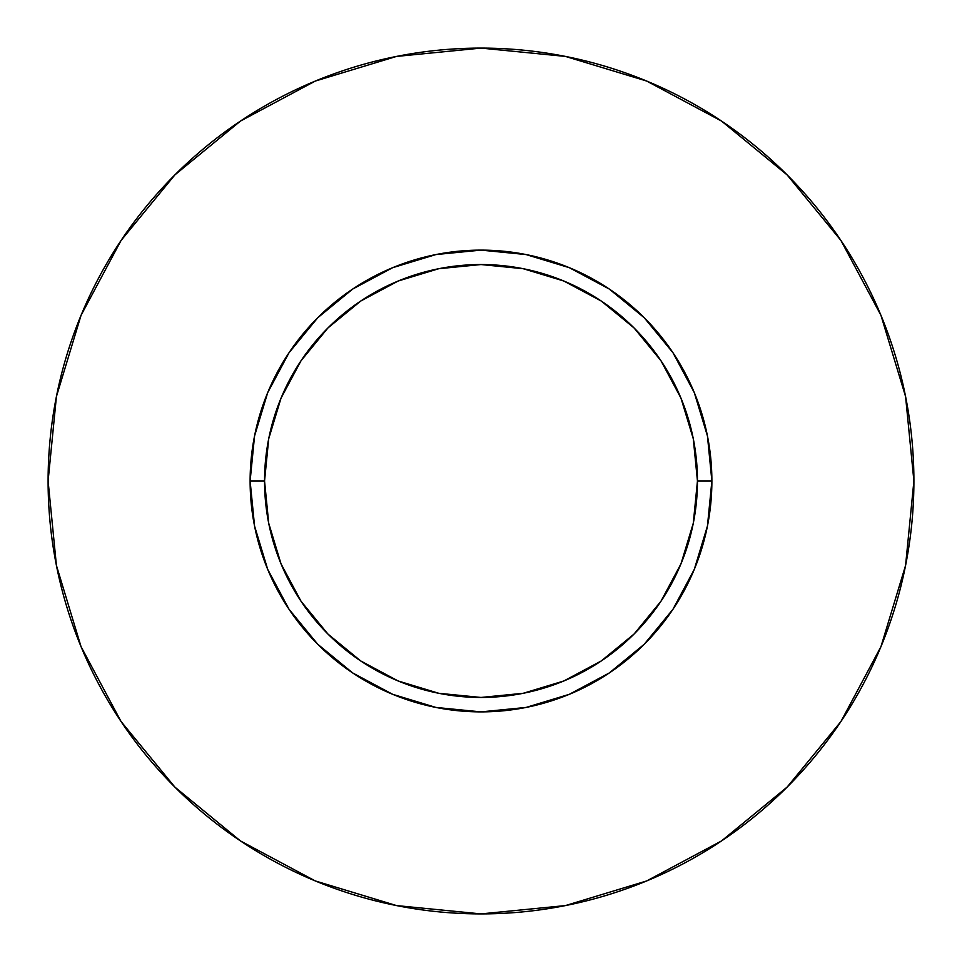 <?xml version="1.0" encoding="UTF-8"?>
<svg xmlns="http://www.w3.org/2000/svg" width="962" height="962" viewBox="0 0 962 962"><rect width="100%" height="100%" fill="white"/><g stroke="black" fill="none" stroke-linecap="round" stroke-linejoin="round"><path stroke-width="1.44" d="M697.45 481L711.88 481A230.88 230.88 0 0 1 481 711.88A230.88 230.88 0 0 1 250.12 481L264.55 481A216.45 216.45 0 0 1 481 264.55A216.45 216.45 0 0 1 697.45 481A216.45 216.45 0 0 1 481 697.45A216.45 216.45 0 0 1 264.55 481L268.711 523.232L281.024 563.828L301.034 601.25L327.946 634.054L360.75 660.966L398.172 680.976L438.768 693.289L481 697.45L523.232 693.289L563.828 680.976L601.25 660.966L634.054 634.054L660.966 601.25L680.976 563.828L693.289 523.232L697.45 481L693.289 438.768L680.976 398.172L660.966 360.75L634.054 327.946L601.25 301.034L563.828 281.024L523.232 268.711L481 264.55L438.768 268.711L398.172 281.024L360.75 301.034L327.946 327.946L301.034 360.75L281.024 398.172L268.711 438.768L264.55 481L250.12 481L254.557 435.954L267.701 392.64L289.033 352.729L317.749 317.749L352.729 289.033L392.64 267.701L435.954 254.557L481 250.12L526.046 254.557L569.36 267.701L609.271 289.033L644.251 317.749L672.967 352.729L694.299 392.64L707.443 435.954L711.88 481L707.443 526.046L694.299 569.36L672.967 609.271L644.251 644.251L609.271 672.967L569.36 694.299L526.046 707.443L481 711.88L435.954 707.443L392.64 694.299L352.729 672.967L317.749 644.251L289.033 609.271L267.701 569.36L254.557 526.046L250.12 481A230.88 230.88 0 0 1 481 250.12A230.88 230.88 0 0 1 711.88 481L697.45 481M48.1 481A432.9 432.9 0 0 1 481 48.1A432.9 432.9 0 0 1 913.9 481A432.9 432.9 0 0 1 481 913.9A432.9 432.9 0 0 1 48.1 481L56.421 565.452L81.049 646.668L121.056 721.512L174.892 787.108L240.488 840.944L315.332 880.952L396.548 905.579L481 913.9L565.452 905.579L646.668 880.952L721.512 840.944L787.108 787.108L840.944 721.512L880.952 646.668L905.579 565.452L913.9 481L905.579 396.548L880.952 315.332L840.944 240.488L787.108 174.892L721.512 121.056L646.668 81.049L565.452 56.421L481 48.1L396.548 56.421L315.332 81.049L240.488 121.056L174.892 174.892L121.056 240.488L81.049 315.332L56.421 396.548L48.1 481M840.944 240.488L787.108 174.892L721.62 121.14M240.488 121.056L174.892 174.892L121.14 240.38M121.056 721.512L174.892 787.108L240.38 840.86M721.512 840.944L787.108 787.108L840.86 721.62"/></g></svg>
